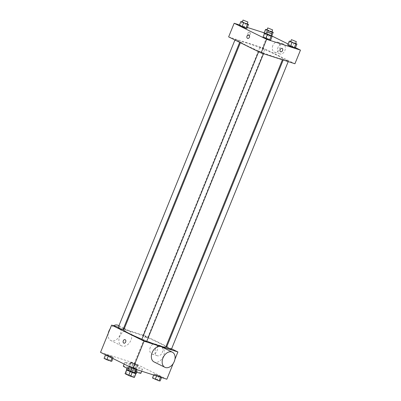 <?xml version="1.0" encoding="UTF-8"?>
<svg xmlns="http://www.w3.org/2000/svg" width="401" height="401" viewBox="0 0 401 401"><rect width="100%" height="100%" fill="white"/><g stroke="black" fill="none" stroke-linecap="round" stroke-linejoin="round"><path stroke-width="0.3" stroke-dasharray="2 1.5" d="M132.109 362.664A3.689 0.281 22.1 0 0 131.057 362.454A3.689 0.281 22.1 0 0 134.37 364.098A3.689 0.281 22.1 0 0 137.894 365.226A3.689 0.281 22.1 0 0 135.864 364.123A3.689 0.281 22.1 0 0 132.109 362.664M127.363 374.349A3.689 0.281 22.1 0 0 126.31 374.133A3.689 0.281 22.1 0 0 129.623 375.782A3.689 0.281 22.1 0 0 133.147 376.91A3.689 0.281 22.1 0 0 131.122 375.807A3.689 0.281 22.1 0 0 127.363 374.349M130.22 371.607L130.225 371.587A5.007 0.381 22.1 0 0 132.21 372.394L135.824 373.547A5.007 0.381 22.1 0 0 135.954 373.511A5.007 0.381 22.1 0 0 135.869 373.386L132.395 371.667L130.816 375.562L134.285 377.281A5.007 0.381 22.1 0 1 134.37 377.406M132.395 371.667A5.007 0.381 22.1 0 0 130.415 370.865L126.796 369.712L125.217 373.607A5.007 0.381 22.1 0 0 125.092 373.637M125.217 373.607L128.836 374.76A5.007 0.381 22.1 0 1 130.816 375.562M130.225 371.587L126.731 369.933M130.415 370.865L128.836 374.76M126.43 369.647A5.268 0.401 -157.9 0 1 131.463 371.256A5.268 0.401 -157.9 0 1 136.195 373.612M128.576 368.559A5.268 0.401 22.1 0 0 133.854 370.79A5.268 0.401 22.1 0 0 136.987 371.662A5.268 0.401 22.1 0 0 134.089 370.088A5.268 0.401 22.1 0 0 128.721 368.008A5.268 0.401 22.1 0 0 127.222 367.697A5.268 0.401 22.1 0 0 128.576 368.559M135.869 373.386L134.285 377.281M140.891 373.251A9.484 0.717 22.1 0 0 135.673 370.414A9.484 0.717 22.1 0 0 126.014 366.664A9.484 0.717 22.1 0 0 123.313 366.113M128.295 368.845A9.484 0.717 22.1 0 0 135.904 371.912M127.598 362.77A9.484 0.717 22.1 0 0 124.896 362.218A9.484 0.717 22.1 0 0 133.413 366.454A9.484 0.717 22.1 0 0 142.47 369.356A9.484 0.717 22.1 0 0 137.257 366.519A9.484 0.717 22.1 0 0 127.598 362.77M135.914 369.07L129.343 366.253L134.28 367.827L137.012 369.181L135.914 369.07L129.343 366.253L134.28 367.827L137.012 369.181L135.809 369.331M160.616 376.945L154.049 374.128L158.986 375.702L161.718 377.055L160.616 376.945L154.049 374.128L158.986 375.702L161.718 377.055L160.51 377.206M100.531 352.354L134.375 363.141L166.836 379.221M112.215 357.336L105.648 354.519L110.586 356.088L113.318 357.446L108.38 355.872L105.648 354.519L110.586 356.088L113.318 357.446L112.215 357.336L111.944 358.008M136.921 365.211L130.355 362.389L135.292 363.963L138.024 365.316L136.921 365.211L130.355 362.389L135.292 363.963L138.024 365.316L136.921 365.211L135.343 369.1L128.771 366.283L133.708 367.857L136.44 369.211L135.343 369.1M165.768 347.055A22.682 1.719 22.1 0 0 153.297 340.274A22.682 1.719 22.1 0 0 130.2 331.316A22.682 1.719 22.1 0 0 123.739 329.993M141.909 339.216A22.682 1.719 22.1 0 0 146.791 341.191M124.109 329.076L145.448 335.878L166.144 346.128M166.861 346.484L171.593 348.83M118.315 327.231L123.348 328.835M171.397 349.321L166.515 347.336M146.691 341.446L141.809 339.467M122.997 329.707L118.115 327.727M146.951 337.431L142.816 335.602L145.332 336.409L147.698 337.582L146.951 337.431M174.926 359.286L173.157 363.652M145.448 335.878L134.375 363.141M155.518 349.05A5.288 3.764 -72.3 0 0 157.302 355.767A5.288 3.764 -72.3 0 0 162.495 351.877A5.288 3.764 -72.3 0 0 160.515 345.697A5.288 3.764 -72.3 0 0 155.518 349.05M161.548 346.83A8.431 5.885 -63.6 0 1 163.272 356.594A8.431 5.885 -63.6 0 1 154.646 362.173A8.431 5.885 -63.6 0 1 154.064 361.938M128.51 330.514A8.431 5.885 116.4 0 0 119.884 336.098A8.431 5.885 116.4 0 0 121.608 345.862A8.431 5.885 116.4 0 0 130.621 340.915A8.431 5.885 116.4 0 0 129.092 330.75A8.431 5.885 116.4 0 0 128.51 330.514M113.533 325.707A8.431 5.885 116.4 0 0 109.999 329.036M108.23 333.401A8.431 5.885 116.4 0 0 110.786 340.499A8.431 5.885 116.4 0 0 119.804 335.557A8.431 5.885 116.4 0 0 118.27 325.391M150.27 347.381A5.288 3.764 -72.3 0 0 152.059 354.098A5.288 3.764 -72.3 0 0 157.247 350.203A5.288 3.764 -72.3 0 0 155.267 344.023A5.288 3.764 -72.3 0 0 150.27 347.381M125.032 339.652L125.032 339.647A1.845 1.313 107.7 0 1 125.724 341.807A1.845 1.313 107.7 0 1 123.914 343.166L123.914 343.166M247.227 43.113A22.682 1.719 22.1 0 0 240.765 41.789A22.682 1.719 22.1 0 0 261.136 51.914A22.682 1.719 22.1 0 0 282.795 58.852A22.682 1.719 22.1 0 0 270.324 52.07A22.682 1.719 22.1 0 0 247.227 43.113M263.978 49.228L259.843 47.398L262.359 48.205L264.725 49.378L263.978 49.228M259.587 51.413L258.835 51.263L261.201 52.436L263.718 53.243L259.587 51.413M235.888 39.679L235.141 39.524L237.507 40.701L240.024 41.503L235.888 39.679M284.289 59.288L283.542 59.132L285.908 60.31L288.424 61.117L284.289 59.288M228.63 36.887L262.475 47.674L294.93 63.754M287.682 45.032L288.785 45.143L295.352 47.96L288.785 45.143L287.682 45.032M239.282 25.418L244.219 26.992L246.951 28.346L244.219 26.992L239.282 25.418M264.179 32.822L268.008 34.04L271.783 35.91M288.103 43.995L295.477 47.649M239.472 24.947L247.317 27.448M262.976 37.158L264.079 37.268L270.645 40.085L264.079 37.268L262.976 37.158M266.67 29.509L265.086 33.403L263.988 33.293L265.086 33.403L271.657 36.22L270.555 36.11L264.454 33.524L270.555 36.11L271.542 33.674M268.008 34.04L262.475 47.674M278.078 47.218A5.288 3.764 -72.3 0 0 279.863 53.934A5.288 3.764 -72.3 0 0 285.056 50.04A5.288 3.764 -72.3 0 0 283.076 43.859A5.288 3.764 -72.3 0 0 278.078 47.218M249.602 32.301A1.845 1.288 116.4 0 0 247.718 33.524A1.845 1.288 116.4 0 0 248.094 35.659A1.845 1.288 116.4 0 0 250.064 34.576A1.845 1.288 116.4 0 0 249.733 32.351A1.845 1.288 116.4 0 0 249.602 32.301A1.845 1.288 116.4 0 0 247.718 33.524A1.845 1.288 116.4 0 0 248.094 35.659A1.845 1.288 116.4 0 0 250.069 34.576A1.845 1.288 116.4 0 0 249.733 32.351A1.845 1.288 116.4 0 0 249.602 32.301M280.55 51.734L280.555 51.739A1.845 1.288 -63.6 0 1 280.219 49.513A1.845 1.288 -63.6 0 1 282.189 48.431L282.189 48.431M272.83 45.544A5.288 3.764 -72.3 0 0 274.62 52.26A5.288 3.764 -72.3 0 0 279.813 48.371A5.288 3.764 -72.3 0 0 277.828 42.19A5.288 3.764 -72.3 0 0 272.83 45.544M248.78 34.897L248.78 34.897A1.845 1.313 107.7 0 1 249.472 37.052A1.845 1.313 107.7 0 1 247.663 38.411L247.658 38.411M267.051 29.654L271.918 31.674M271.843 31.854L266.961 29.869M267.783 32.035L266.72 34.646M265.086 33.403L271.657 36.22L270.555 36.11M270.505 30.972L268.921 34.867M271.763 35.96L271.657 36.22M290.745 41.393L295.612 43.408M295.537 43.589L290.655 41.609M290.364 41.248L288.785 45.143M294.199 42.712L292.62 46.606M242.344 21.779L247.211 23.799M247.136 23.98L242.254 21.995M241.963 21.634L240.384 25.529M245.798 23.098L244.219 26.992M266.038 33.519L270.906 35.534M270.835 35.719L265.953 33.734M265.657 33.373L264.079 37.268M269.492 34.837L267.913 38.732M130.916 366.91L130.165 366.76L132.53 367.933L135.047 368.74L130.916 366.91M133.087 363.747L131.508 367.642M130.355 362.389L128.771 366.283M131.458 362.499L129.874 366.394M135.292 363.963L133.708 367.857M138.024 365.316L136.44 369.211M130.911 366.925L130.16 366.775L132.525 367.948L135.042 368.755L130.911 366.925M152.47 378.023L157.403 379.597L160.134 380.95M154.611 378.649L153.864 378.494L156.23 379.672L158.746 380.479L154.611 378.649M156.781 375.481L156.59 375.953M154.049 374.128L153.683 375.03M155.152 374.238L153.568 378.133M158.986 375.702L157.403 379.597M161.718 377.055L161.528 377.526M154.606 378.664L153.854 378.509L156.22 379.687L158.736 380.494L154.606 378.664M104.07 358.414L109.002 359.983L111.734 361.341M106.21 359.04L105.463 358.885L107.829 360.063L110.345 360.865L106.21 359.04L105.453 358.9L107.819 360.078L110.335 360.88L106.205 359.055M108.38 355.872L108.255 356.178M105.648 354.519L105.523 354.825M106.751 354.629L105.167 358.524M110.586 356.088L109.002 359.983M113.318 357.446L112.897 358.479M127.764 370.148L128.866 370.258L135.433 373.075M129.909 370.775L129.157 370.624L131.523 371.797L134.039 372.604L129.909 370.775M132.079 367.607L131.954 367.917M129.343 366.253L129.217 366.564M130.445 366.364L128.866 370.258M134.28 367.827L132.696 371.722M137.012 369.181L136.821 369.652M129.899 370.79L129.152 370.639L131.518 371.812L134.034 372.619L129.899 370.79M133.147 376.91L137.894 365.226M126.31 374.133L131.057 362.454M127.222 367.697L126.997 368.253M136.987 371.662L136.761 372.218M124.896 362.218L124.15 364.053M142.47 369.356L141.718 371.216M129.092 330.75L124.38 328.414M123.663 328.063L118.927 325.717M121.608 345.862L110.786 340.499M152.059 354.098L157.302 355.767M155.267 344.023L160.515 345.697M240.765 41.789L240.389 42.712M282.795 58.852L282.424 59.764M147.698 337.582L264.725 49.378M142.816 335.602L259.843 47.398M258.835 51.263L258.635 51.749M263.718 53.243L263.517 53.739M235.141 39.524L234.941 40.015M240.024 41.503L239.678 42.361M283.542 59.132L283.186 60.01M288.424 61.117L288.219 61.614M274.62 52.26L279.863 53.934M277.828 42.19L283.076 43.859"/><path stroke-width="0.6" d="M135.799 373.607L134.245 377.441A5.007 0.381 22.1 0 0 134.37 377.406L135.904 373.627M134.245 377.441L130.626 376.288A5.007 0.381 22.1 0 1 128.646 375.481L125.177 373.767A5.007 0.381 22.1 0 1 125.092 373.637L126.626 369.857M126.731 369.933L125.177 373.767M130.22 371.607L128.646 375.481M136.761 372.218L136.195 373.612A5.268 0.401 -157.9 0 1 133.062 372.74A5.268 0.401 -157.9 0 1 127.784 370.504A5.268 0.401 -157.9 0 1 126.43 369.647L126.997 368.253M132.2 372.409L130.626 376.288M124.15 364.053L123.313 366.113A9.484 0.717 22.1 0 0 128.295 368.845M135.904 371.912A9.484 0.717 22.1 0 0 140.891 373.251L141.718 371.216M173.157 363.652L166.836 379.221L132.992 368.434L100.531 352.354L111.603 325.091L118.315 327.231M171.593 348.83L177.904 351.958L144.064 341.171L132.992 368.434M144.064 341.171L111.603 325.091M123.914 343.166A1.845 1.313 107.7 0 1 123.287 340.82A1.845 1.313 107.7 0 1 125.032 339.647A1.845 1.313 107.7 0 1 125.724 341.807A1.845 1.313 107.7 0 1 123.914 343.166A1.845 1.313 107.7 0 1 123.287 340.82A1.845 1.313 107.7 0 1 125.032 339.652M240.389 42.712L123.739 329.993A22.682 1.719 22.1 0 0 141.909 339.216M146.791 341.191A22.682 1.719 22.1 0 0 165.768 347.055L282.424 59.764M166.144 346.128L166.861 346.484M123.348 328.835L124.109 329.076M283.186 60.01L166.515 347.336L171.397 349.321L288.219 61.614M258.635 51.749L141.809 339.467L144.175 340.639L146.691 341.446L263.517 53.739M234.941 40.015L118.115 327.727L120.48 328.905L122.997 329.707L239.678 42.361M177.904 351.958L174.926 359.286M164.886 367.301L154.064 361.938A8.431 5.885 -63.6 0 1 152.535 351.772A8.431 5.885 -63.6 0 1 161.548 346.83L172.37 352.188A8.431 5.885 -63.6 0 1 174.094 361.953A8.431 5.885 -63.6 0 1 165.463 367.532A8.431 5.885 -63.6 0 1 164.886 367.301A8.431 5.885 -63.6 0 1 163.352 357.131A8.431 5.885 -63.6 0 1 172.37 352.188M118.927 325.717L118.27 325.391A8.431 5.885 116.4 0 0 117.694 325.156A8.431 5.885 116.4 0 0 113.533 325.707M109.999 329.036A8.431 5.885 116.4 0 0 108.23 333.401M295.477 47.649L300.469 50.12L294.93 63.754L261.091 52.967L228.63 36.887L234.164 23.258L239.472 24.947M300.469 50.12L266.625 39.333L261.091 52.967M266.625 39.333L234.164 23.258M247.663 38.411A1.845 1.313 107.7 0 1 247.036 36.065A1.845 1.313 107.7 0 1 248.78 34.897A1.845 1.313 107.7 0 1 249.472 37.052A1.845 1.313 107.7 0 1 247.658 38.411A1.845 1.313 107.7 0 1 247.036 36.065A1.845 1.313 107.7 0 1 248.78 34.897M295.612 43.408L296.93 44.065L295.352 47.96L290.414 46.386L287.682 45.032L294.249 47.849L295.833 43.955L289.266 41.138L290.745 41.393M247.211 23.799L248.53 24.451L246.951 28.346L242.014 26.772L239.282 25.418L245.848 28.235L247.432 24.341L240.866 21.524L242.344 21.779M271.783 35.91L288.103 43.995M247.317 27.448L264.179 32.822M270.906 35.534L272.229 36.19L270.645 40.085L265.708 38.511L262.976 37.158L269.542 39.975L271.126 36.08L264.56 33.263L266.038 33.519M264.454 33.524L263.988 33.293L264.454 33.524M282.189 48.431A1.845 1.288 -63.6 0 1 282.565 50.566A1.845 1.288 -63.6 0 1 280.68 51.789A1.845 1.288 -63.6 0 1 280.555 51.739A1.845 1.288 -63.6 0 1 280.219 49.513A1.845 1.288 -63.6 0 1 282.189 48.431A1.845 1.288 -63.6 0 1 282.565 50.566A1.845 1.288 -63.6 0 1 280.68 51.789A1.845 1.288 -63.6 0 1 280.55 51.734M271.918 31.674L273.236 32.326L272.134 32.215L268.304 30.752L265.567 29.398L267.051 29.654M267.753 27.925L266.961 29.869L269.327 31.047L271.843 31.854L272.635 29.905L267.753 27.925L272.635 29.905M272.134 32.215L271.542 33.674M268.304 30.752L267.783 32.035M265.567 29.398L263.988 33.293M273.236 32.326L271.763 35.96M296.93 44.065L295.833 43.955M291.447 39.659L290.655 41.609L293.021 42.787L295.537 43.589L296.329 41.644L291.447 39.659L296.329 41.644M291.998 42.491L290.414 46.386M289.266 41.138L287.682 45.032M295.352 47.96L294.249 47.849M248.53 24.451L247.432 24.341M243.046 20.05L242.254 21.995L244.62 23.173L247.136 23.98L247.928 22.035L243.046 20.05L247.928 22.035M243.597 22.877L242.014 26.772M240.866 21.524L239.282 25.418M246.951 28.346L245.848 28.235M272.229 36.19L271.126 36.08M266.74 31.789L265.953 33.734L268.319 34.912L270.835 35.719L271.622 33.769L266.74 31.789L271.622 33.769M267.292 34.616L265.708 38.511M264.56 33.263L262.976 37.158M270.645 40.085L269.542 39.975M161.528 377.526L160.134 380.95L159.037 380.84L152.47 378.023L153.683 375.03M160.51 377.206L159.037 380.84M156.59 375.953L155.202 379.376M112.897 358.479L111.734 361.341L106.801 359.767L104.07 358.414L105.523 354.825M111.944 358.008L110.636 361.231M108.255 356.178L106.801 359.767M136.821 369.652L135.433 373.075L130.495 371.501L127.764 370.148L129.217 366.564M135.809 369.331L134.33 372.965M131.954 367.917L130.495 371.501M124.38 328.414L123.663 328.063"/></g></svg>
